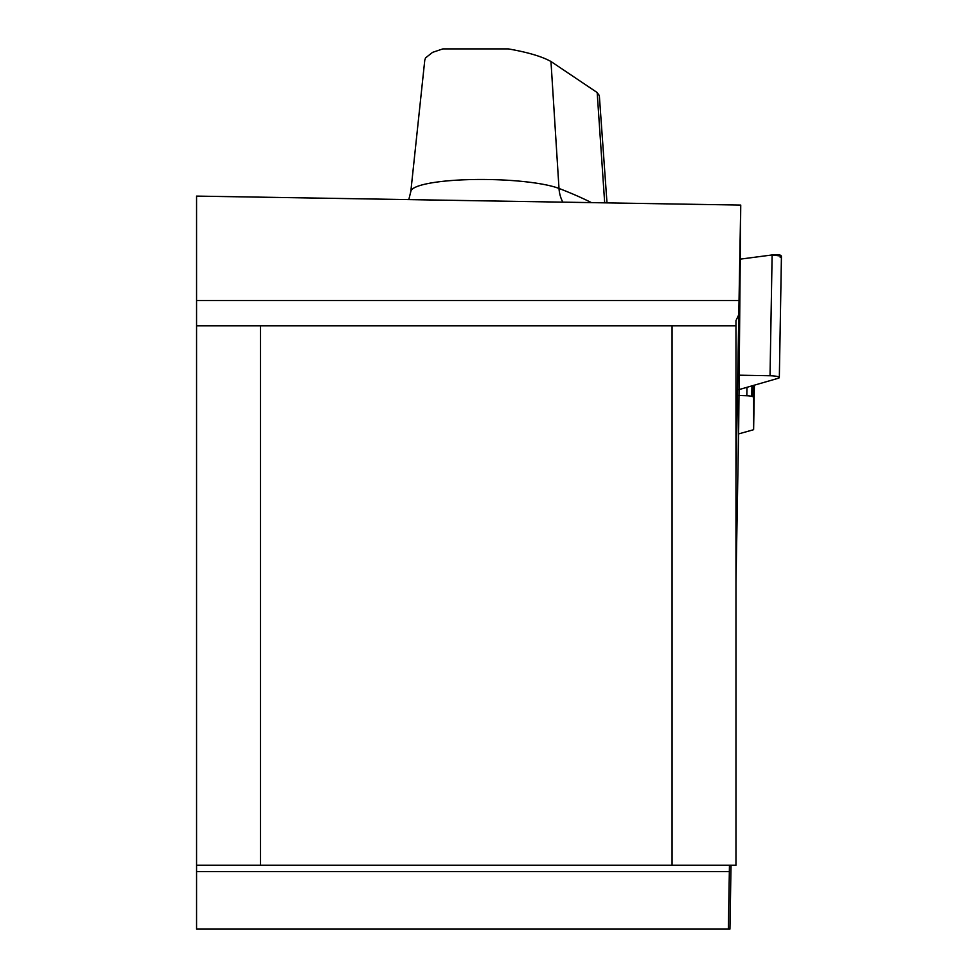 <?xml version="1.0" encoding="UTF-8"?>
<svg xmlns="http://www.w3.org/2000/svg" width="978" height="978" viewBox="0 0 978 978"><rect width="100%" height="100%" fill="white"/><g stroke="black" fill="none" stroke-linecap="round" stroke-linejoin="round"><path stroke-width="1.47" d="M735.969 582.986L738.696 427.031L740.737 205.087L196.566 196.101L196.566 865.2L735.969 865.2L735.969 320.662L738.781 314.671L735.969 479.281M196.566 865.2L196.566 929.1L729.93 929.1L731.043 865.2M740.737 205.087L738.781 314.671M729.454 865.2L728.378 929.1M260.466 865.2L260.466 325.796L672.069 325.796L672.069 865.2M260.466 325.796L196.566 325.796M672.069 325.796L735.969 325.796M424.782 60.171L425.54 57.898L432.569 52.36L442.863 48.9L508.328 48.9C527.692 52.262 541.898 56.467 550.969 61.504L597.179 92.543L599.331 95.795M738.573 433.914L752.901 429.917A5.33 0.929 1 0 0 753.622 429.464L753.622 397.215A5.33 0.929 1 0 0 752.913 396.738L751.752 396.371A6.394 1.112 -179 0 0 746.825 395.735L738.696 395.467M738.696 389.696L778.109 378.315A9.377 1.626 -179 0 0 779.332 377.532A9.377 1.626 -179 0 0 770.028 375.748L738.696 375.185M770.028 375.748L772.119 254.952L740.578 259.097L772.119 254.952L781.434 256.15M780.2 257.52C782.779 255.16 780.077 254.304 772.119 254.952L740.578 259.097M196.566 300.539L739.05 300.539M196.566 871.594L729.356 871.594M604.685 202.837L597.179 92.543M424.758 60.355L410.821 191.492A77.849 13.521 1 0 1 472.301 179.549A77.849 13.521 1 0 1 559 188.448L550.969 61.504M562.839 202.153A34.083 30.294 111 0 1 559 188.448A849.259 147.446 1 0 1 591.421 202.617M753.622 429.464L754.393 385.161L753.622 429.464M753.83 385.32L753.622 397.215M746.825 395.735L746.972 387.3M751.752 396.371L751.935 385.87M752.913 396.738L753.109 385.528M599.306 95.208L606.996 202.874M410.821 191.492L408.804 199.61M781.422 256.737L779.332 377.532"/></g></svg>
